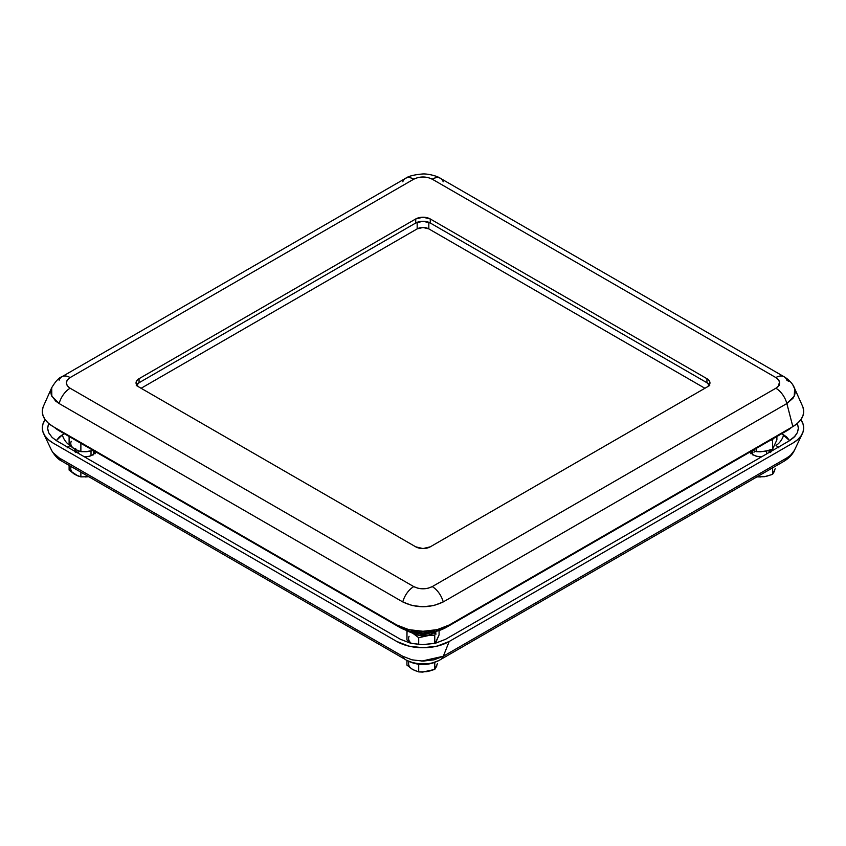 <?xml version="1.0" encoding="UTF-8"?>
<svg xmlns="http://www.w3.org/2000/svg" width="846" height="846" viewBox="0 0 846 846"><rect width="100%" height="100%" fill="white"/><g stroke="black" fill="none" stroke-linecap="round" stroke-linejoin="round"><path stroke-width="1.27" d="M43.294 406.566A37.065 21.404 0 0 0 53.161 426.606L396.795 625.004A37.065 21.404 0 0 0 449.205 625.004L792.839 426.606L786.854 403.542L443.219 601.94L433.913 605.525L422.989 606.772L412.065 605.514L402.781 601.94L59.146 403.542L55.593 401.036L51.32 395.071L50.781 391.867L51.331 388.642M802.991 407.307L803.7 411.473L802.991 415.65L800.876 419.669L797.45 423.37L792.839 426.606L449.205 625.004L437.181 629.646L423 631.275L408.819 629.646L396.795 625.004L53.161 426.606L48.55 423.37L45.124 419.669L43.009 415.65L42.3 411.473L43.009 407.307M51.691 387.806L51.807 396.224L59.146 403.542A16.476 9.507 -60 0 1 70.133 388.229L413.768 586.616L418.009 588.245L423 588.827L427.981 588.256L432.232 586.616L775.867 388.229L778.68 385.787L779.695 382.9L778.69 380.023L775.867 377.57L432.232 179.172L427.991 177.544L423 176.962L418.019 177.544L413.768 179.172L70.133 377.57L67.31 380.013L66.305 382.889L67.31 385.776L70.133 388.229C65.079 384.666 65.079 381.112 70.133 377.57L413.768 179.172C419.923 176.254 426.077 176.254 432.232 179.172A16.476 9.507 -60 0 1 440.428 178.326A16.476 9.507 -60 0 1 443.219 181.805M709.339 384.909A10.3 5.943 0 0 0 706.939 382.73L706.939 378.691L709.17 380.615L709.953 382.9L709.17 385.173L706.939 387.098L430.276 546.823L423 548.568L415.724 546.823L139.061 387.098L136.83 385.173L136.047 382.9L136.83 380.615L139.061 378.691L415.724 218.966L423 217.221L430.276 218.966L706.939 378.691A10.3 5.943 180 0 1 709.953 382.9A10.3 5.943 180 0 1 706.939 387.098L430.276 546.823A10.3 5.943 180 0 1 415.724 546.823L139.061 387.098A10.3 5.943 180 0 1 136.047 382.9A10.3 5.943 180 0 1 139.061 378.691L139.061 382.73L415.724 223.006L423 221.261L430.276 223.006L706.939 382.73L709.752 385.776M793.051 385.575L794.68 388.674L795.219 391.888L794.658 395.114L793.03 398.212L786.854 403.542A16.476 9.507 -120 0 0 775.867 388.229C780.921 384.676 780.921 381.123 775.867 377.57A16.476 9.507 120 0 1 784.062 376.724L440.47 178.358A16.476 9.507 120 0 0 432.232 179.172L775.867 377.57A16.476 9.507 -60 0 1 784.062 376.724A16.476 9.507 -60 0 1 786.854 380.192L788.747 381.409M802.706 406.566A37.065 21.404 0 0 1 792.839 426.606L786.854 403.542L443.219 601.94C429.715 608.316 416.232 608.316 402.781 601.94A16.476 9.507 120 0 1 413.768 586.616L70.133 388.229A16.476 9.507 120 0 0 59.146 403.542L402.781 601.94A16.476 9.507 -60 0 1 413.768 586.616C419.923 589.535 426.077 589.535 432.232 586.616A16.476 9.507 60 0 1 443.219 601.94A16.476 9.507 -120 0 0 432.232 586.616L775.867 388.229A16.476 9.507 60 0 1 786.854 403.542L794.204 396.245L794.68 388.674M402.781 181.805A16.476 9.507 60 0 1 405.572 178.326A16.476 9.507 60 0 1 413.768 179.172A16.476 9.507 -120 0 0 405.572 178.326L61.895 376.745A16.476 9.507 60 0 1 70.133 377.57A16.476 9.507 -120 0 0 61.938 376.724C58.966 377.612 55.561 381.282 51.68 387.775L43.474 406.133M59.146 380.203A16.476 9.507 60 0 1 61.938 376.724M779.441 385.469L778.69 384.052M136.248 385.776L139.061 382.73A10.3 5.943 0 0 0 136.661 384.909M415.724 223.006L139.061 382.73L139.061 378.691L415.724 218.966L415.724 223.006L415.724 218.966A10.3 5.943 180 0 1 430.276 218.966L430.276 223.006A10.3 5.943 0 0 0 415.724 223.006M706.939 382.73L430.276 223.006L430.276 218.966L706.939 378.691L706.939 382.73M766.635 453.911L766.635 451.066L766.635 453.911M91.019 455.719L91.019 451.066L91.019 455.719M54.387 427.325A32.952 19.024 0 0 0 58.977 430.646L399.703 627.362L399.851 626.59L399.703 627.362L404.695 629.72L410.395 631.486L423 632.935L435.605 631.486L446.297 627.362L787.023 430.646L791.613 427.325A32.952 19.024 0 0 1 787.023 430.646L446.297 627.362A32.952 19.024 0 0 1 399.703 627.362L58.977 430.646L54.387 427.315M704.898 388.272L428.827 228.885L423 227.489L417.173 228.885L141.102 388.272L417.173 228.885L417.173 222.308L417.173 228.885A8.238 4.759 0 0 1 428.827 228.885L428.827 222.308L428.827 228.885L704.898 388.272M74.934 451.352A10.3 5.943 180 0 1 74.892 450.823A10.3 5.943 180 0 1 75.188 449.416M75.675 452.578L76.954 451.288A10.3 5.943 0 0 0 76.129 452.039M750.518 450.823L751.301 453.096L753.532 455.021A10.3 5.943 180 0 1 750.614 451.658M750.709 453.699L752.57 451.288A10.3 5.943 0 0 0 751.121 452.843M62.329 434.876L59.326 436.991L56.354 440.618L62.329 434.876A11.527 6.662 -120 0 0 69.108 444.848A11.527 6.662 60 0 1 62.329 434.876L64.317 433.723L62.329 434.876M797.27 423.074L798.423 427.949L797.302 432.792L793.992 437.297L789.477 440.724L445.482 639.333L435.489 643.224L422.017 644.694L410.839 643.309L400.528 639.333L56.724 440.84L52.071 437.361L48.666 432.718L47.609 428.742L48.571 423.391M800.845 419.722A37.065 21.404 180 0 1 802.579 433.184A37.065 21.404 180 0 1 792.839 443.093L449.205 641.48L443.304 656.253L786.939 457.855L790.524 455.328L794.331 450.506C792.427 454.577 789.075 458.109 784.274 461.102L440.639 659.499C429.419 666.775 411.029 663.676 405.361 659.499L61.726 461.102C58.237 459.463 54.884 455.931 51.669 450.506L52.843 452.473L59.061 457.855L402.696 656.253L412.044 659.838L423.032 661.107L434.019 659.827L443.304 656.253L449.205 641.48L792.839 443.093L797.45 439.846L800.876 436.145L802.991 432.126L803.7 427.96L802.991 423.783L800.845 419.722M396.795 641.48L408.819 646.122L423 647.75L437.181 646.122L449.205 641.48A37.065 21.404 180 0 1 396.795 641.48L53.161 443.093L396.795 641.48M45.155 419.722L43.009 423.783L42.3 427.96L43.009 432.126L45.124 436.145L48.55 439.846L53.161 443.093A37.065 21.404 180 0 1 43.421 433.184A37.065 21.404 180 0 1 45.155 419.722M797.429 423.391L798.402 428.52L797.429 432.518L795.103 436.113L789.075 440.956L445.482 639.333L435.182 643.298L423 644.705L410.839 643.309L400.539 639.343L56.566 440.745L52.145 437.424L48.761 432.919L47.577 428.065L48.656 423.222M95.291 453.699L93.43 451.288A10.3 5.943 -0 0 1 94.879 452.843M770.325 452.578L769.046 451.288A10.3 5.943 -0 0 1 769.871 452.039M61.769 461.123A16.476 9.507 -60 0 1 59.061 457.855A16.476 9.507 120 0 0 61.769 461.123M402.696 656.253A16.476 9.507 120 0 0 405.403 659.52A16.476 9.507 -60 0 1 402.696 656.253L59.061 457.855M786.939 457.855A16.476 9.507 60 0 1 784.231 461.123A16.476 9.507 -120 0 0 786.939 457.855L443.304 656.253A16.476 9.507 60 0 1 440.597 659.52A16.476 9.507 -120 0 0 443.304 656.253L421.752 661.086M778.309 447.164L776.036 445.398A11.527 6.662 120 0 0 783.671 434.876L781.683 433.723L789.635 440.629L786.653 436.98L783.671 434.876A11.527 6.662 -60 0 1 776.036 445.398L778.912 447.883M67.088 447.894L69.964 445.398M75.675 448.549L75.093 451.986M95.387 451.658A10.3 5.943 180 0 1 84.272 456.745L89.126 456.311L92.468 455.021L94.699 453.096L95.482 450.823M753.532 455.021L756.874 456.311L761.728 456.745A10.3 5.943 180 0 1 753.532 455.021M770.907 451.986L770.907 449.66M69.816 445.482L67.691 447.164M770.949 449.786A10.3 5.943 180 0 1 771.108 450.823A10.3 5.943 180 0 1 771.066 451.352M431.449 632.237L427.568 633.728L423 634.257L418.432 633.728L414.551 632.237M414.699 632.322A11.939 6.895 0 0 0 431.301 632.322M775.222 468.642L772.578 474.384L772.578 467.849L772.578 474.384L764.541 476.679L756.504 476.88L760.808 476.964M773.297 472.808L774.735 470.799L772.578 474.384L764.541 476.679L768.02 475.854M754.981 451.489L753.966 452.219M752.729 453.932L752.57 454.852M408.83 661.202A20.59 11.886 -0 0 0 437.171 661.202M406.926 660.335L406.926 665.115L406.926 660.335M437.414 663.676L434.77 669.419L434.77 662.333L434.77 669.419L422.662 672.062L418.696 671.904L418.696 664.205L418.696 671.904L412.806 669.556L406.926 665.115L412.806 669.556A14.414 8.323 0 0 1 409.073 661.519M435.479 667.843L436.927 665.834L434.77 669.419L426.733 671.713L418.696 671.904L412.806 669.556L415.788 670.889M430.212 670.889L423 671.999M408.438 660.99L415.122 663.56L423 664.47L430.878 663.56L437.562 660.99M69.108 465.363L69.108 470.08L69.108 465.363M71.223 466.58A14.414 8.323 0 0 0 74.998 474.532L80.878 476.88L88.925 476.679L80.878 476.88L80.878 472.163L80.878 476.88L77.98 475.97L69.108 470.08L74.998 474.521M88.925 476.679L85.192 476.964M77.98 475.854L74.998 474.532M79.365 451.489L78.34 452.219M93.43 454.852L93.272 453.932M773.297 447.587L776.892 439.888L776.892 436.494L776.892 439.888L772.578 449.163L772.578 440.174L770.727 440.047L772.578 440.174L772.578 449.163L764.541 451.457L756.504 451.658L756.504 448.264L756.504 451.658L752.792 450.41M772.578 440.174L773.075 438.693L772.578 440.174M775.222 443.42L772.578 449.163L768.602 450.548L760.48 451.806L756.504 451.658L752.115 450.104M760.808 451.743L768.02 450.632M752.866 450.368L753.606 450.632M436.377 630.767L434.77 635.209L419.267 635.399L412.806 633.242A14.414 8.323 180 0 1 410.511 631.507L418.696 637.694L430.212 634.563L435.489 631.507A14.414 8.323 180 0 1 426.733 635.399A14.414 8.323 180 0 1 412.806 633.242L407.042 630.545L406.926 639.893L406.926 630.894L412.806 633.242L418.696 637.694L418.696 644.536L418.696 637.694L430.794 635.05L434.77 635.209L434.77 643.394L434.77 635.209L436.134 631.349M411.336 643.415L406.926 639.893L411.325 643.415M435.479 642.622L439.074 634.923L439.074 630.513L439.074 634.923L435.479 643.224L437.414 638.455M409.073 636.298A14.414 8.323 0 0 0 411.473 643.446L410.522 642.622M434.685 633.368L436.176 634.014M69.108 436.494L69.108 444.859L69.108 436.494M85.192 451.743L93.293 450.453L88.925 451.457L80.878 451.658L80.878 443.293L80.878 451.658L74.998 449.311L69.108 444.859L73.507 448.38L77.98 450.632M71.265 441.274A14.414 8.323 0 0 0 74.998 449.311L80.878 451.658L86.874 451.701L92.394 450.632M72.703 447.587L74.998 449.311M784.105 376.745C787.51 378.733 792.639 383.09 794.32 387.775L802.526 406.133M440.47 178.358C438.143 176.454 429.197 173.779 423.042 173.938C414.233 174.688 408.396 176.158 405.53 178.358M414.762 632.353L414.762 634.193M431.238 632.353L431.238 634.193M752.57 450.537L752.57 454.387M769.046 450.421L769.046 452.515M76.954 450.315L76.954 452.515M93.43 450.537L93.43 454.387M802.368 433.638L794.331 450.506M51.669 450.506L43.632 433.638"/></g></svg>
